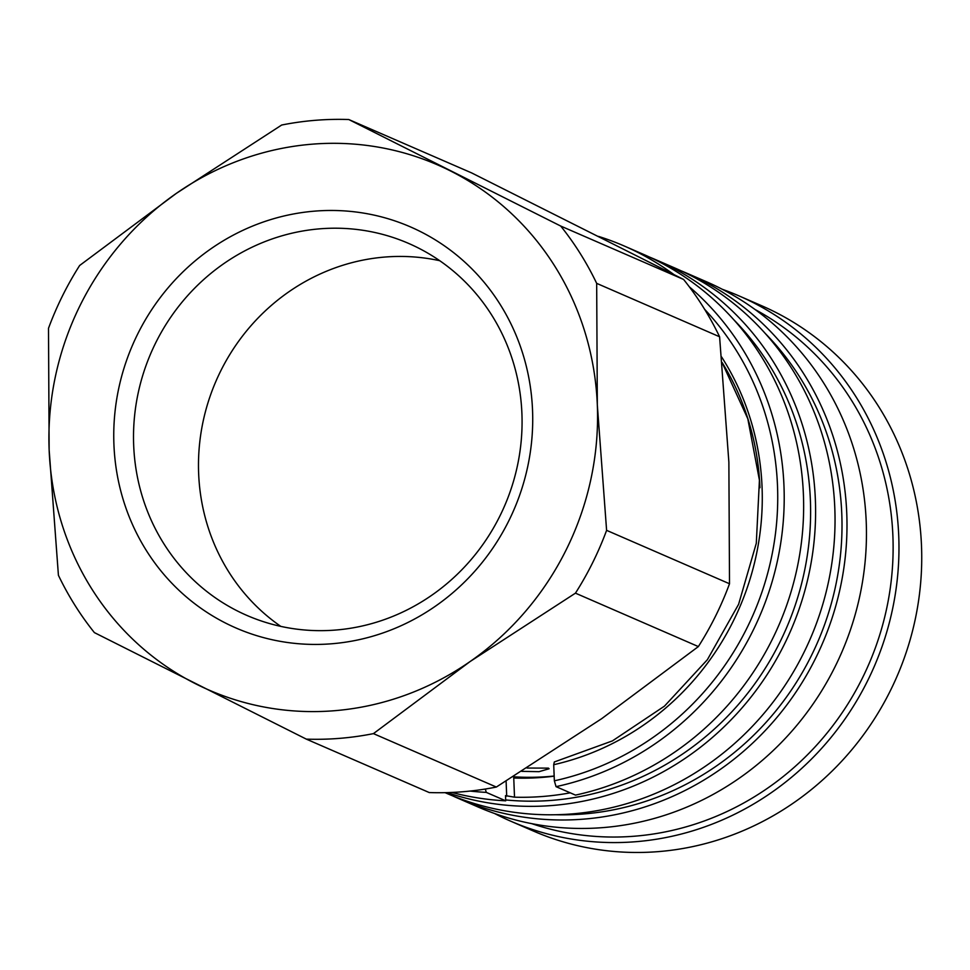 <?xml version="1.0" encoding="UTF-8"?>
<svg xmlns="http://www.w3.org/2000/svg" width="970" height="970" viewBox="0 0 970 970"><rect width="100%" height="100%" fill="white"/><g stroke="black" fill="none" stroke-linecap="round" stroke-linejoin="round"><path stroke-width="1.45" d="M113.926 444.612A218.686 207.701 113.5 0 1 314.547 211.145A218.686 207.701 113.5 0 1 532.542 410.286A218.686 207.701 113.5 0 1 331.922 643.753A218.686 207.701 113.5 0 1 113.926 444.612M133.678 445.351A202.815 192.63 113.5 0 1 408.625 243.421A202.815 192.63 113.5 0 1 521.909 413.511A202.815 192.63 113.5 0 1 246.95 615.441A202.815 192.63 113.5 0 1 133.678 445.351M439.737 260.712A202.815 192.63 -66.5 0 0 198.644 473.578A202.815 192.63 -66.5 0 0 280.815 626.39M521.739 771.356L539.041 771.671L549.093 768.761L548.426 768.119L527.001 768.046M689.27 286.756A286.38 271.988 113.5 0 1 783.978 486.103A286.38 271.988 113.5 0 1 556.053 786.658L554.355 780.814A281.167 267.041 -66.5 0 0 777.503 485.861A281.167 267.041 -66.5 0 0 704.632 309.321M598.49 236.389A286.38 271.988 113.5 0 1 624.037 245.919A286.38 271.988 113.5 0 1 673.726 274.437M494.494 813.466A286.38 271.988 -66.5 0 0 510.511 821.093L533.27 830.987A286.38 271.988 -66.5 0 0 921.5 545.867A286.38 271.988 -66.5 0 0 761.559 305.695L738.801 295.801A286.38 271.988 -66.5 0 0 722.298 289.29M510.511 821.093A286.38 271.988 -66.5 0 0 898.741 535.973A286.38 271.988 -66.5 0 0 738.801 295.801M531.669 823.627A281.167 267.041 -66.5 0 0 892.897 536.01A281.167 267.041 -66.5 0 0 755.096 309.539M452.578 795.824A286.38 271.988 -66.5 0 0 458.531 798.504L477.992 806.967A286.38 271.988 -66.5 0 0 866.222 521.848A286.38 271.988 -66.5 0 0 706.281 281.664L686.821 273.213A286.38 271.988 -66.5 0 0 680.807 270.691M458.531 798.504A286.38 271.988 -66.5 0 0 846.761 513.385A286.38 271.988 -66.5 0 0 686.821 273.213M555.81 814.739A281.167 267.041 -66.5 0 0 841.778 513.797A281.167 267.041 -66.5 0 0 765.063 333.256M445.072 792.66L446.564 793.302A286.38 271.988 -66.5 0 0 834.806 508.183A286.38 271.988 -66.5 0 0 674.853 268.011L655.429 259.572A286.38 271.988 -66.5 0 0 649.415 257.038M447.194 792.611A286.38 271.988 -66.5 0 0 815.37 499.744A286.38 271.988 -66.5 0 0 655.429 259.572M505.685 799.935A281.167 267.041 -66.5 0 0 810.386 500.144A281.167 267.041 -66.5 0 0 733.672 319.615M554.161 776.158A261.912 248.744 113.5 0 1 513.748 778.001L514.512 797.182A281.167 267.041 -66.5 0 0 570.263 792.829M514.512 797.182L505.515 795.63L505.722 800.82L486.285 792.381A286.38 271.988 113.5 0 1 470.098 791.059M451.899 792.441A286.38 271.988 -66.5 0 0 505.722 800.82M486.285 792.381L485.315 789.034M624.037 245.919L643.474 254.37A286.38 271.988 -66.5 0 1 801.329 543.212A286.38 271.988 -66.5 0 1 575.489 795.109L556.053 786.658M554.355 780.814L553.712 764.712L554.319 761.959L612.422 740.898L664.474 706.136L707.372 659.697L738.594 604.322L756.297 543.285L759.425 480.198L747.809 418.773L722.141 362.634M348.776 119.528L560.708 226.046A312.413 296.711 113.5 0 1 596.671 283.361L597.326 404.975L606.602 530.347A312.413 296.711 113.5 0 1 575.452 593.155L470.135 661.516L373.438 733.623A312.413 296.711 113.5 0 1 306.326 739.128L94.393 632.61A312.413 296.711 113.5 0 1 58.418 575.295L49.143 449.922L48.5 328.309A312.413 296.711 113.5 0 1 79.649 265.489L176.334 193.382L281.664 125.033A312.413 296.711 113.5 0 1 348.776 119.528L471.687 172.939L683.62 279.469A312.413 296.711 113.5 0 1 719.594 336.772L596.671 283.361M176.334 193.382A286.38 271.988 113.5 0 1 450.419 170.914A286.38 271.988 113.5 0 1 597.326 404.975A286.38 271.988 113.5 0 1 470.135 661.516A286.38 271.988 113.5 0 1 196.037 683.995A286.38 271.988 113.5 0 1 49.143 449.922A286.38 271.988 113.5 0 1 176.334 193.382M683.62 279.469L560.708 226.046M306.326 739.128L429.237 792.551A312.413 296.711 113.5 0 0 496.349 787.046L373.438 733.623M575.452 593.155L698.364 646.578A312.413 296.711 113.5 0 0 729.513 583.758L606.602 530.347M729.513 583.758L728.87 462.144L719.594 336.772M496.349 787.046L601.667 718.685L698.364 646.578M513.069 776.752A258.262 245.289 -66.5 0 0 554.161 776.024M759.959 487.752A261.912 248.744 -66.5 0 0 722.129 362.525M553.712 764.712A265.028 251.715 -66.5 0 0 721.607 356.948M506.704 796.152L506.097 781.068"/></g></svg>
